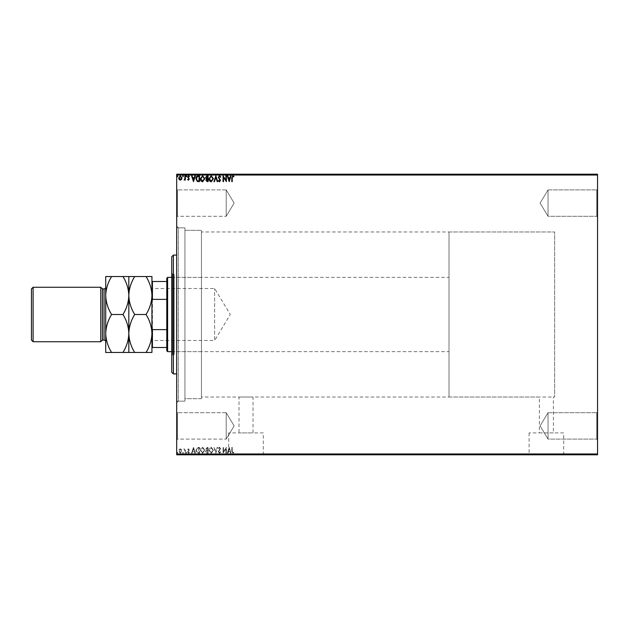 <?xml version="1.0" encoding="UTF-8"?>
<svg xmlns="http://www.w3.org/2000/svg" width="629" height="629" viewBox="0 0 629 629"><rect width="100%" height="100%" fill="white"/><g stroke="black" fill="none" stroke-linecap="round" stroke-linejoin="round"><path stroke-width="0.47" stroke-dasharray="3.15 2.36" d="M176.686 226.204L178.337 227.855L178.337 401.145L184.942 401.145L176.686 401.145L176.686 227.855L184.942 227.855L184.942 401.145L184.942 227.855L184.942 401.145L184.942 227.855L178.337 227.855L178.337 401.145L176.686 402.796L176.686 226.204L176.686 402.796M596.724 439.105L597.55 439.93L597.55 411.877L597.55 439.93L597.55 411.877L597.55 439.93L596.724 439.105L596.724 412.703L597.55 411.877L596.724 412.703L596.724 439.105L596.724 412.703L596.724 439.105L548.04 439.105L548.04 412.703L596.724 412.703L548.04 412.703L548.04 439.105L596.724 439.105M540.107 425.904L548.04 412.703L548.04 439.105L548.04 412.703L540.107 425.904L548.04 439.105L540.107 425.904M596.724 216.297L597.55 217.123L597.55 189.07L597.55 217.123L597.55 189.07L597.55 217.123L596.724 216.297L596.724 189.895L597.55 189.07L596.724 189.895L596.724 216.297L596.724 189.895L596.724 216.297L548.04 216.297L548.04 189.895L596.724 189.895L548.04 189.895L548.04 216.297L596.724 216.297M540.107 203.096L548.04 189.895L548.04 216.297L548.04 189.895L540.107 203.096L548.04 216.297L540.107 203.096M177.512 216.297L176.686 217.123L176.686 189.07L176.686 217.123L176.686 189.07L176.686 217.123L177.512 216.297L177.512 189.895L176.686 189.07L177.512 189.895L177.512 216.297L177.512 189.895L177.512 216.297L226.204 216.297L177.512 216.297M177.512 439.105L176.686 439.93L176.686 411.877L176.686 439.93L176.686 411.877L176.686 439.93L177.512 439.105L177.512 412.703L176.686 411.877L177.512 412.703L177.512 439.105L177.512 412.703L177.512 439.105L226.204 439.105L177.512 439.105M449.012 397.025L449.012 231.975L449.012 397.025L554.636 397.025L554.636 231.975L554.636 397.025L553.402 397.025L553.402 432.901L539.375 432.901L539.375 397.025L238.996 397.025L253.023 397.025L253.023 432.901L238.996 432.901L253.023 432.901M449.012 231.975L554.636 231.975L554.636 397.025L554.636 231.975L201.445 231.975L201.445 397.025L238.996 397.025L238.996 432.901M539.375 432.901L553.402 432.901M263.307 432.901L228.712 432.901L263.307 432.901L263.307 454.625L228.712 454.625L263.307 454.625M228.712 432.901L228.712 454.625M563.686 432.901L529.091 432.901L563.686 432.901L563.686 454.625L529.091 454.625L563.686 454.625M529.091 432.901L529.091 454.625M569.489 454.625L523.281 454.625L569.489 454.791M269.11 454.625L222.902 454.625L269.11 454.791M226.204 412.703L177.512 412.703L226.204 412.703L226.204 439.105L226.204 412.703L226.204 439.105L226.204 412.703L234.137 425.904L226.204 439.105L234.137 425.904L226.204 412.703M226.204 189.895L177.512 189.895L226.204 189.895L226.204 216.297L226.204 189.895L226.204 216.297L226.204 189.895L234.137 203.096L226.204 216.297L234.137 203.096L226.204 189.895M201.445 398.676L184.942 398.676L184.942 230.324L184.942 398.676L184.942 230.324L184.942 398.676L201.445 398.676L201.445 230.324L184.942 230.324L201.445 230.324L201.445 398.676M181.514 449.538L180.319 448.839L179.123 449.538L178.691 451.04L180.319 453.21L181.946 451.04L181.514 449.538L180.319 448.839L179.123 449.538L178.691 451.04L180.319 453.21L181.946 451.04L181.514 449.538M185.351 453.139L185.351 448.917L184.91 449.538L184.14 448.839L184.84 450.27L184.91 453.139L185.351 453.139L185.351 448.917L184.91 449.538L183.802 448.988L184.84 450.27L184.91 453.139L185.351 453.139M188.433 448.839L187.576 449.444L188.401 449.358L188.731 450.309L187.576 451.992L188.511 453.21L189.423 452.636L189.172 452.251L188.558 452.691L188.016 452.015L189.282 449.947L188.433 448.839L187.576 449.444L188.401 449.358L188.731 450.309L187.576 451.992L188.511 453.21L189.423 452.636L189.172 452.251L188.558 452.691L188.016 452.015L189.282 449.947L188.433 448.839M198.159 453.139L199.495 453.139L199.495 447.361L197.247 447.565L195.941 450.325C195.878 451.992 196.618 452.927 198.159 453.139L199.495 453.139L199.495 447.361L197.247 447.565L195.941 450.325C195.878 451.992 196.618 452.927 198.159 453.139M208.089 453.139L208.089 447.361L207.271 447.361L205.942 448.791L206.485 450.018L205.573 451.496L206.933 453.139L208.089 453.139L208.089 447.361L207.271 447.361L205.942 448.791L206.485 450.018L205.573 451.496L206.933 453.139L208.089 453.139M215.865 453.139L217.72 447.361L217.233 447.361L215.826 451.74L214.426 447.361L213.939 447.361L215.794 453.139L217.72 447.361L217.233 447.361L215.826 451.74L214.426 447.361L213.939 447.361L215.865 453.139M225.937 453.139L226.385 453.139L226.385 447.361L223.492 451.669L223.492 447.361L223.051 447.361L223.051 453.139L225.937 448.839L225.937 453.139L226.385 453.139L226.385 447.361L223.492 451.669L223.492 447.361L223.051 447.361L223.051 453.139L225.937 448.839L225.937 453.139M232.235 451.205L232.235 447.361L231.787 447.361L231.787 451.26L232.848 453.281L233.933 452.621L233.713 452.172L232.848 452.691L232.235 451.205L232.235 447.361L231.787 447.361L231.787 451.26L232.848 453.281L233.933 452.621L233.713 452.172L232.848 452.691L232.235 451.205M597.55 453.965L176.686 453.965L176.686 454.791L597.55 454.791L597.55 174.209L176.686 174.209L176.686 175.035L597.55 175.035M176.686 453.965L176.686 175.035M229.192 447.361L227.273 453.139L227.753 453.139L228.351 451.284L229.97 451.284L230.56 453.139L231.047 453.139L229.192 447.361L227.273 453.139L227.753 453.139L228.351 451.284L229.97 451.284L230.56 453.139L231.047 453.139L229.192 447.361M219.529 453.281L220.826 452.023L220.464 451.732L219.56 452.691L218.75 451.716L220.527 448.563L219.497 447.211L218.381 448.186L218.727 448.548L219.505 447.801L220.087 448.532L218.31 451.724L219.529 453.281L220.826 452.023L220.464 451.732L219.56 452.691L218.75 451.716L220.527 448.563L219.497 447.211L218.381 448.186L218.727 448.548L219.505 447.801L220.087 448.532L218.31 451.724L219.529 453.281M213.42 450.278L211.226 447.211C209.701 447.565 208.946 448.579 208.977 450.246L211.195 453.281L213.42 450.278L211.226 447.211C209.701 447.565 208.946 448.579 208.977 450.246L211.195 453.281L213.42 450.278M204.834 450.278L202.64 447.211C201.107 447.565 200.36 448.579 200.384 450.246L202.601 453.281L204.834 450.278L202.64 447.211C201.107 447.565 200.36 448.579 200.384 450.246L202.601 453.281L204.834 450.278M193.496 447.361L191.578 453.139L192.057 453.139L192.655 451.284L194.275 451.284L194.864 453.139L195.352 453.139L193.496 447.361L191.578 453.139L192.057 453.139L192.655 451.284L194.275 451.284L194.864 453.139L195.352 453.139L193.496 447.361M186.758 452.731L186.388 452.251L186.019 452.731L186.388 453.21L186.758 452.731L186.388 452.251L186.019 452.731L186.388 453.21L186.758 452.731M183.353 452.731L182.984 452.251L182.614 452.731L182.984 453.21L183.353 452.731L182.984 452.251L182.614 452.731L182.984 453.21L183.353 452.731M177.803 452.731L177.425 452.251L177.056 452.731L177.425 453.21L177.425 452.251L177.425 453.21L177.803 452.731M179.123 454.46L181.946 454.46L179.123 454.791M185.351 454.791L183.802 454.791L185.351 454.791M188.433 454.791L187.835 454.791M198.159 454.791L197.247 454.791M208.089 454.791L205.573 454.791L208.089 454.791M215.865 454.791L217.72 454.791M226.291 454.46L223.051 454.46L226.291 454.791M232.235 454.791L233.933 454.791L232.235 454.791M220.826 454.46L218.31 454.791L220.826 454.791M213.42 454.791L208.977 454.791M204.834 454.791L202.64 454.791M186.758 454.791L186.019 454.791M183.353 454.791L182.614 454.791M177.803 454.791L177.056 454.791M179.123 174.54L181.946 174.54L179.123 174.209M185.351 174.209L183.802 174.209L185.351 174.209M188.433 174.209L187.835 174.209M198.159 174.209L197.247 174.209M208.089 174.209L205.573 174.209L208.089 174.209M215.865 174.209L217.72 174.209M226.291 174.54L223.051 174.54L226.291 174.209M232.235 174.209L233.933 174.209L232.235 174.209M220.826 174.54L218.31 174.209L220.826 174.209M213.42 174.209L208.977 174.209M204.834 174.209L202.64 174.209M186.758 174.209L186.019 174.209M183.353 174.209L182.614 174.209M177.803 174.209L177.056 174.209M201.445 397.025L201.445 231.975M231.787 174.54L232.848 174.54L231.787 174.209M233.933 174.54L232.848 174.54L233.933 174.209M229.121 174.54L227.273 174.209M227.273 174.54L227.753 174.209M227.753 174.54L228.351 174.209M228.351 174.54L229.97 174.209M229.97 174.54L230.56 174.209M230.56 174.54L231.047 174.209M231.047 174.54L229.192 174.54M228.539 174.54L229.782 174.54L228.539 174.209M218.9 174.54L220.527 174.54L218.381 174.54L218.9 174.209M220.087 174.54L218.31 174.54L220.087 174.209M217.72 174.54L217.233 174.209M217.233 174.54L215.826 174.209M215.826 174.54L214.426 174.209M214.426 174.54L213.939 174.209M213.939 174.54L215.794 174.209M208.977 174.54L211.195 174.209M211.195 174.54L213.42 174.54M211.21 174.54L209.426 174.54L212.979 174.54L211.21 174.209M205.942 174.54L208.089 174.54L205.942 174.209M206.713 174.54L207.649 174.54L206.013 174.54L207.649 174.209L206.713 174.209M206.383 174.54L207.649 174.54L206.383 174.209M202.64 174.54L200.384 174.209M200.384 174.54L204.834 174.54M202.617 174.54L200.832 174.54L204.386 174.54L202.617 174.209M197.247 174.54L195.941 174.209M195.941 174.54L198.159 174.54M198.764 174.54L196.39 174.54L198.764 174.209M193.425 174.54L191.578 174.209M191.578 174.54L192.057 174.209M192.057 174.54L192.655 174.209M192.655 174.54L194.275 174.209M194.275 174.54L194.864 174.209M194.864 174.54L195.352 174.209M195.352 174.54L193.496 174.54M192.844 174.54L194.086 174.54L192.844 174.209M187.835 174.54L188.401 174.209M188.401 174.54L188.834 174.209M188.731 174.54L187.717 174.209M187.717 174.54L188.511 174.209M188.511 174.54L189.423 174.209M189.172 174.54L188.558 174.209M188.558 174.54L188.016 174.209M188.126 174.54L188.598 174.209M188.598 174.54L189.132 174.209M189.282 174.54L188.433 174.54M186.019 174.54L186.758 174.54M184.14 174.54L185.351 174.54L184.14 174.209M182.614 174.54L183.353 174.54M180.319 174.54L179.131 174.54L180.319 174.54M177.056 174.54L177.803 174.54M232.235 177.795L232.235 181.639L231.787 181.639L231.787 177.74L232.848 175.719L233.933 176.379L233.713 176.828L232.848 176.309L232.235 177.795M229.192 181.639L227.273 175.861L227.753 175.861L228.351 177.716L229.97 177.716L230.56 175.861L231.047 175.861L229.192 181.639M228.539 178.306L229.16 180.248L229.782 178.306L228.539 178.306M225.937 175.861L226.385 175.861L226.385 181.639L223.492 177.331L223.492 181.639L223.051 181.639L223.051 175.861L225.937 180.161L225.937 175.861M219.529 175.719L220.826 176.977L220.464 177.268L219.56 176.309L218.75 177.284L220.527 180.437L219.497 181.789L218.381 180.814L218.727 180.452L219.505 181.199L220.087 180.468L218.31 177.276L219.529 175.719M215.865 175.861L217.72 181.639L217.233 181.639L215.826 177.26L214.426 181.639L213.939 181.639L215.865 175.861M213.42 178.722L211.226 181.789C209.701 181.435 208.946 180.421 208.977 178.754L211.195 175.719L213.42 178.722M211.21 176.309L209.426 178.754L211.21 181.199L212.979 178.73L211.21 176.309M208.089 175.861L208.089 181.639L207.271 181.639L205.942 180.208L206.485 178.982L205.573 177.504L206.933 175.861L208.089 175.861M206.713 178.534L207.649 178.605L207.649 176.458L206.013 177.504L206.713 178.534M206.383 180.201L207.649 181.05L207.649 179.194L206.383 180.201M204.834 178.722L202.64 181.789C201.107 181.435 200.36 180.421 200.384 178.754L202.601 175.719L204.834 178.722M202.617 176.309L200.832 178.754L202.617 181.199L204.386 178.73L202.617 176.309M198.159 175.861L199.495 175.861L199.495 181.639L197.247 181.435L195.941 178.675C195.878 177.008 196.618 176.073 198.159 175.861M198.764 181.05L199.055 176.458L197.388 176.6L196.39 178.683L197.482 180.885L198.764 181.05M193.496 181.639L191.578 175.861L192.057 175.861L192.655 177.716L194.275 177.716L194.864 175.861L195.352 175.861L193.496 181.639M192.844 178.306L193.465 180.248L194.086 178.306L192.844 178.306M188.433 180.161L187.576 179.556L188.401 179.642L188.731 178.691L187.576 177.008L188.511 175.79L189.423 176.364L189.172 176.749L188.558 176.309L188.016 176.985L189.282 179.053L188.433 180.161M186.758 176.269L186.388 176.749L186.019 176.269L186.388 175.79L186.758 176.269M185.351 175.861L185.351 180.083L184.91 179.462L184.14 180.161L184.84 178.73L184.91 175.861L185.351 175.861M183.353 176.269L182.984 176.749L182.614 176.269L182.984 175.79L183.353 176.269M181.514 179.462L180.319 180.161L179.123 179.462L178.691 177.96L180.319 175.79L181.946 177.96L181.514 179.462M180.319 176.309L179.131 177.96L180.319 179.642L181.506 177.96L180.319 176.309M177.803 176.269L177.425 176.749L177.056 176.269L177.425 175.79L177.803 176.269M231.787 454.46L232.848 454.46L231.787 454.791M233.933 454.46L232.848 454.46L233.933 454.791M229.121 454.46L227.273 454.791M227.273 454.46L227.753 454.791M227.753 454.46L228.351 454.791M228.351 454.46L229.97 454.791M229.97 454.46L230.56 454.791M230.56 454.46L231.047 454.791M231.047 454.46L229.192 454.46M228.539 454.46L229.782 454.46L228.539 454.791M218.9 454.46L220.527 454.46L218.381 454.46L218.9 454.791M220.087 454.46L218.31 454.46L220.087 454.791M217.72 454.46L217.233 454.791M217.233 454.46L215.826 454.791M215.826 454.46L214.426 454.791M214.426 454.46L213.939 454.791M213.939 454.46L215.794 454.791M208.977 454.46L211.195 454.791M211.195 454.46L213.42 454.46M211.21 454.46L209.426 454.46L212.979 454.46L211.21 454.791M205.942 454.46L208.089 454.46L205.942 454.791M206.713 454.46L207.649 454.46L206.013 454.46L207.649 454.791L206.713 454.791M206.383 454.46L207.649 454.46L206.383 454.791M202.64 454.46L200.384 454.791M200.384 454.46L204.834 454.46M202.617 454.46L200.832 454.46L204.386 454.46L202.617 454.791M197.247 454.46L195.941 454.791M195.941 454.46L198.159 454.46M198.764 454.46L196.39 454.46L198.764 454.791M193.425 454.46L191.578 454.791M191.578 454.46L192.057 454.791M192.057 454.46L192.655 454.791M192.655 454.46L194.275 454.791M194.275 454.46L194.864 454.791M194.864 454.46L195.352 454.791M195.352 454.46L193.496 454.46M192.844 454.46L194.086 454.46L192.844 454.791M187.835 454.46L188.401 454.791M188.401 454.46L188.834 454.791M188.731 454.46L187.717 454.791M187.717 454.46L188.511 454.791M188.511 454.46L189.423 454.791M189.172 454.46L188.558 454.791M188.558 454.46L188.016 454.791M188.126 454.46L188.598 454.791M188.598 454.46L189.132 454.791M189.282 454.46L188.433 454.46M186.019 454.46L186.758 454.46M184.14 454.46L185.351 454.46L184.14 454.791M182.614 454.46L183.353 454.46M180.319 454.46L179.131 454.46L180.319 454.46M177.056 454.46L177.803 454.46M228.539 450.694L229.16 448.752L229.782 450.694L228.539 450.694L229.16 448.752L229.782 450.694L228.539 450.694M211.21 452.691L209.426 450.246L211.21 447.801L212.979 450.27L211.21 452.691L209.426 450.246L211.21 447.801L212.979 450.27L211.21 452.691M206.713 450.466L207.649 450.395L207.649 452.542L206.013 451.496L206.713 450.466L207.649 450.395L207.649 452.542L206.013 451.496L206.713 450.466M206.383 448.799L207.649 447.95L207.649 449.806L206.383 448.799L207.649 447.95L207.649 449.806L206.383 448.799M202.617 452.691L200.832 450.246L202.617 447.801L204.386 450.27L202.617 452.691L200.832 450.246L202.617 447.801L204.386 450.27L202.617 452.691M198.764 447.95L199.055 452.542L197.388 452.4L196.39 450.317L197.482 448.115L199.055 447.95L199.055 452.542L197.388 452.4L196.39 450.317L197.482 448.115L198.764 447.95M192.844 450.694L193.465 448.752L194.086 450.694L192.844 450.694L193.465 448.752L194.086 450.694L192.844 450.694M180.319 452.691L179.131 451.04L180.319 449.358L181.506 451.04L180.319 452.691L179.131 451.04L180.319 449.358L181.506 451.04L180.319 452.691M171.741 256.734L171.741 372.266M173.384 373.917L173.384 255.083M201.445 277.365L201.445 351.635L201.445 277.365L174.209 277.365L174.209 351.635L174.209 277.365M201.445 351.635L174.209 351.635M172.566 354.52L172.566 274.48L172.566 354.52L174.209 354.52L174.209 274.48L174.209 354.52M172.566 274.48L174.209 274.48M172.566 273.654L172.566 355.346L172.566 273.654L171.741 273.654L171.741 355.346L171.741 273.654M172.566 355.346L171.741 355.346M176.686 255.083L176.686 373.917L176.686 255.083M176.686 227.855L176.686 401.145M151.935 288.011L152.43 288.507L152.43 340.493L214.646 340.493L214.646 288.507L214.646 340.493L230.269 314.5L214.646 288.507L152.43 288.507L152.43 340.493L151.935 340.989L151.935 288.011L151.935 340.989M171.741 351.635L449.012 351.635L449.012 277.365L449.012 351.635M171.741 277.365L449.012 277.365M166.787 278.191L166.787 350.809M167.613 351.635L167.613 277.365M151.935 347.507L152.43 347.507L151.935 300.607L151.935 328.393M166.787 347.507L152.43 347.507M166.787 281.493L151.935 281.493L151.935 300.607L152.43 299.373L152.43 281.493M166.787 329.627L152.43 329.627M166.787 299.373L152.43 299.373M151.935 300.607L151.935 281.493M105.719 341.736L105.719 287.264M146.062 276.54L151.935 276.54L151.935 295.52C151.707 288.853 149.749 282.523 146.062 276.54L134.7 276.54C131.029 282.452 129.071 288.774 128.827 295.52C129.047 302.187 131.005 308.517 134.7 314.5L146.062 314.5C149.733 308.587 151.691 302.266 151.935 295.52L151.935 333.48C151.707 326.813 149.749 320.483 146.062 314.5M128.827 276.54L128.827 295.52C128.599 288.853 126.641 282.523 122.954 276.54L134.7 276.54M146.062 352.46C149.733 346.548 151.691 340.226 151.935 333.48L151.935 352.46L122.954 352.46C126.626 346.548 128.583 340.226 128.827 333.48C129.047 340.147 131.005 346.477 134.7 352.46M134.7 314.5C131.029 320.413 129.071 326.734 128.827 333.48L128.827 352.46M128.827 295.52L128.827 333.48C128.599 326.813 126.641 320.483 122.954 314.5C126.626 308.587 128.583 302.266 128.827 295.52M105.719 295.52C105.947 302.187 107.905 308.517 111.592 314.5C107.921 320.413 105.963 326.734 105.719 333.48L105.719 295.52C105.963 288.774 107.921 282.452 111.592 276.54L105.719 276.54L105.719 352.46L122.954 352.46M105.719 333.48C105.947 340.147 107.905 346.477 111.592 352.46M111.592 314.5L122.954 314.5M111.592 276.54L122.954 276.54M102.417 288.915L102.417 340.085M33.101 341.736L33.101 287.264M100.766 287.264L100.766 341.736M31.45 288.915L31.45 340.085M104.068 288.915L104.068 340.085"/><path stroke-width="0.94" d="M597.55 454.791L176.686 454.791L176.686 453.965L597.55 453.965L597.55 454.791M181.514 179.462L180.319 180.161L179.123 179.462L178.691 177.96L180.319 175.79L181.946 177.96L181.514 179.462M185.351 175.861L185.351 180.083L184.91 179.462L184.14 180.161L184.84 178.73L184.91 175.861L185.351 175.861M188.433 180.161L187.576 179.556L188.401 179.642L188.731 178.691L187.576 177.008L188.511 175.79L189.423 176.364L189.172 176.749L188.558 176.309L188.016 176.985L189.282 179.053L188.433 180.161M198.159 175.861L199.495 175.861L199.495 181.639L197.247 181.435L195.941 178.675C195.878 177.008 196.618 176.073 198.159 175.861M208.089 175.861L208.089 181.639L207.271 181.639L205.942 180.208L206.485 178.982L205.573 177.504L206.933 175.861L208.089 175.861M215.865 175.861L217.72 181.639L217.233 181.639L215.826 177.26L214.426 181.639L213.939 181.639L215.865 175.861M225.937 175.861L226.385 175.861L226.385 181.639L223.492 177.331L223.492 181.639L223.051 181.639L223.051 175.861L225.937 180.161L225.937 175.861M232.235 177.795L232.235 181.639L231.787 181.639L231.787 177.74L232.848 175.719L233.933 176.379L233.713 176.828L232.848 176.309L232.235 177.795M176.686 175.035L176.686 174.209L597.55 174.209L597.55 175.035L176.686 175.035L176.686 453.965M597.55 175.035L597.55 453.965M229.192 181.639L227.273 175.861L227.753 175.861L228.351 177.716L229.97 177.716L230.56 175.861L231.047 175.861L229.192 181.639M219.529 175.719L220.826 176.977L220.464 177.268L219.56 176.309L218.75 177.284L220.527 180.437L219.497 181.789L218.381 180.814L218.727 180.452L219.505 181.199L220.087 180.468L218.31 177.276L219.529 175.719M213.42 178.722L211.226 181.789C209.701 181.435 208.946 180.421 208.977 178.754L211.195 175.719L213.42 178.722M204.834 178.722L202.64 181.789C201.107 181.435 200.36 180.421 200.384 178.754L202.601 175.719L204.834 178.722M193.496 181.639L191.578 175.861L192.057 175.861L192.655 177.716L194.275 177.716L194.864 175.861L195.352 175.861L193.496 181.639M186.758 176.269L186.388 176.749L186.019 176.269L186.388 175.79L186.758 176.269M183.353 176.269L182.984 176.749L182.614 176.269L182.984 175.79L183.353 176.269M177.803 176.269L177.425 176.749L177.056 176.269L177.425 175.79L177.803 176.269M228.539 178.306L229.16 180.248L229.782 178.306L228.539 178.306M209.426 178.754L211.21 181.199L212.979 178.73L211.21 176.309L209.426 178.754M207.185 181.05L207.649 181.05L207.649 179.194L206.383 180.201L207.185 181.05M207.421 178.605L207.649 176.458L207.138 176.458L206.013 177.504L207.421 178.605M200.832 178.754L202.617 181.199L204.386 178.73L202.617 176.309L200.832 178.754M199.055 181.05L199.055 176.458L197.388 176.6L196.39 178.683L197.482 180.885L199.055 181.05M192.844 178.306L193.465 180.248L194.086 178.306L192.844 178.306M179.131 177.96L180.319 179.642L181.506 177.96L180.319 176.309L179.131 177.96M173.384 255.083L173.384 373.917L171.741 372.266L171.741 256.734L173.384 255.083L176.686 255.083M173.384 373.917L176.686 373.917M167.613 351.635L166.787 350.809L166.787 278.191L167.613 277.365L167.613 351.635L171.741 351.635M167.613 277.365L171.741 277.365M166.787 347.507L151.935 347.507M151.935 328.393L152.43 329.627L152.43 347.507M166.787 329.627L152.43 329.627M166.787 299.373L152.43 299.373L151.935 300.607M151.935 281.493L152.43 281.493L152.43 299.373M166.787 281.493L152.43 281.493M102.417 340.085L102.417 288.915L100.766 287.264L100.766 341.736L102.417 340.085L104.068 340.085A1.651 1.651 0 0 1 105.719 341.736L105.719 276.54L122.954 276.54C126.626 282.452 128.583 288.774 128.827 295.52C129.047 288.853 131.005 282.523 134.7 276.54L146.062 276.54C149.733 282.452 151.691 288.774 151.935 295.52C151.707 302.187 149.749 308.517 146.062 314.5C149.733 320.413 151.691 326.734 151.935 333.48C151.707 340.147 149.749 346.477 146.062 352.46L151.935 352.46L151.935 276.54L146.062 276.54M33.101 341.736L31.45 340.085L31.45 288.915L33.101 287.264L33.101 341.736L100.766 341.736M102.417 288.915L104.068 288.915A1.651 1.651 0 0 0 105.719 287.264L105.719 295.52C105.947 288.853 107.905 282.523 111.592 276.54M33.101 287.264L100.766 287.264M128.827 352.46L128.827 333.48C128.599 340.147 126.641 346.477 122.954 352.46L134.7 352.46C131.029 346.548 129.071 340.226 128.827 333.48C129.047 326.813 131.005 320.483 134.7 314.5L146.062 314.5M134.7 352.46L146.062 352.46M134.7 314.5C131.029 308.587 129.071 302.266 128.827 295.52L128.827 276.54L122.954 276.54M134.7 276.54L128.827 276.54M128.827 333.48L128.827 295.52C128.599 302.187 126.641 308.517 122.954 314.5C126.626 320.413 128.583 326.734 128.827 333.48M105.719 333.48C105.963 340.226 107.921 346.548 111.592 352.46L105.719 352.46L105.719 333.48C105.947 326.813 107.905 320.483 111.592 314.5C107.921 308.587 105.963 302.266 105.719 295.52M111.592 314.5L122.954 314.5M111.592 352.46L122.954 352.46M104.068 340.085L104.068 288.915"/></g></svg>
